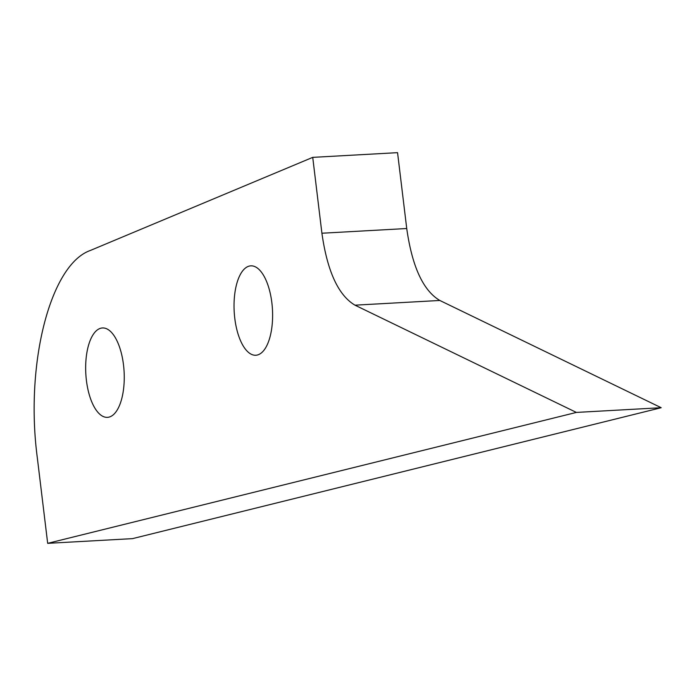 <?xml version="1.0" encoding="UTF-8"?>
<svg xmlns="http://www.w3.org/2000/svg" width="696" height="696" viewBox="0 0 696 696"><rect width="100%" height="100%" fill="white"/><g stroke="black" fill="none" stroke-linecap="round" stroke-linejoin="round"><path stroke-width="1.04" d="M247.994 266.507A44.77 19.166 86.8 0 1 250.838 265.846A44.77 19.166 86.8 0 1 272.214 306.118A44.77 19.166 86.8 0 1 258.651 354.577A44.77 19.166 86.8 0 1 255.806 355.247A44.77 19.166 86.8 0 1 234.43 314.966A44.77 19.166 86.8 0 1 247.994 266.507M99.632 328.616A44.77 19.166 86.8 0 1 102.477 327.955A44.77 19.166 86.8 0 1 123.853 368.228A44.77 19.166 86.8 0 1 110.29 416.686A44.77 19.166 86.8 0 1 107.445 417.356A44.77 19.166 86.8 0 1 86.06 377.075A44.77 19.166 86.8 0 1 99.632 328.616M312.73 157.366L397.555 152.659L406.734 228.523C412.128 266.603 423.159 290.58 439.811 300.463L661.2 407.717L132.492 538.634L47.676 543.341L37.314 457.724C24.899 364.034 50.242 264.697 90.184 250.534L312.73 157.366L321.909 233.23C327.311 271.318 338.334 295.295 354.986 305.179L576.375 412.423L47.676 543.341M661.2 407.717L576.375 412.423M406.734 228.523L321.909 233.23M439.811 300.463L354.986 305.179"/></g></svg>
